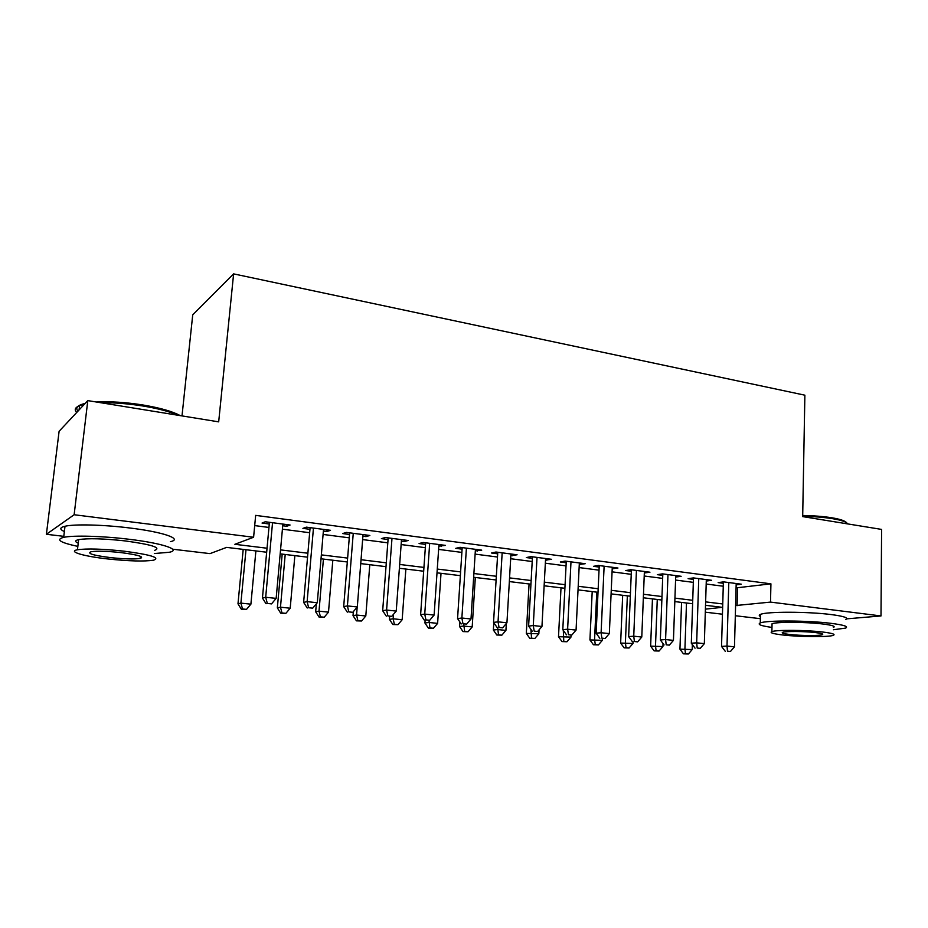 <?xml version="1.0" encoding="UTF-8"?>
<svg xmlns="http://www.w3.org/2000/svg" width="928" height="928" viewBox="0 0 928 928"><rect width="100%" height="100%" fill="white"/><g stroke="black" fill="none" stroke-linecap="round" stroke-linejoin="round"><path stroke-width="1.39" d="M182.004 415.906L192.734 314.812L233.612 273.876L804.878 395.189L802.685 516.606L881.6 529.412L880.997 615.948L846.672 618.848M760.392 618.686L735.324 615.728M722.46 614.208L705.303 612.178M266.672 552.23L226.629 547.381L210.006 553.622L172.62 549.202M63.788 536.338L46.4 534.284L74.136 514.738L253.599 537.254L234.854 544.295L267.044 548.228M74.136 514.738L87.8 400.618L59.102 431.3L46.4 534.284M282.727 525.747L286.706 526.269L290.07 525.016L265.269 521.768L262.044 523.056L269.282 523.995M323.373 531.06L326.911 531.524L330.507 530.317L306.379 527.15L302.922 528.392L309.964 529.308M362.906 536.222L366.038 536.628L369.843 535.479L346.376 532.405L342.687 533.577L349.531 534.47M401.383 541.244L404.121 541.604L408.134 540.502L385.282 537.498L381.385 538.634L388.055 539.504M438.84 546.14L445.405 545.386L423.156 542.474L419.073 543.553L425.558 544.4M475.333 550.896L481.713 550.153L460.044 547.311L455.764 548.344L462.086 549.167M510.876 555.536L517.082 554.793L495.97 552.021L491.527 553.018L497.686 553.819M545.513 560.06L551.557 559.306L530.978 556.614L526.362 557.566L532.37 558.343M579.281 564.468L585.174 563.714L565.106 561.092L560.338 561.997L566.196 562.762M612.213 568.771L617.955 568.017L598.386 565.454L593.468 566.324L599.175 567.066M644.334 572.97L649.936 572.216L630.843 569.711L625.785 570.546L631.365 571.277M675.677 577.054L681.14 576.3L662.511 573.864L657.326 574.664L662.766 575.372M706.278 581.044L711.602 580.302L693.413 577.912L688.112 578.678L693.413 579.374M736.078 587.888L770.924 583.84L255.664 515.376L253.599 537.254M254.701 525.596L268.958 527.452M282.414 529.192L309.662 532.718M323.083 534.447L349.264 537.834M362.639 539.574L387.811 542.822M401.14 544.55L425.326 547.682M438.619 549.399L461.877 552.415M475.124 554.12L497.489 557.02M510.69 558.726L532.196 561.51M545.339 563.203L566.034 565.883M579.13 567.576L599.036 570.152M612.074 571.845L631.237 574.328M644.218 575.998L662.65 578.388M675.572 580.058L693.32 582.355M706.185 584.025L723.272 586.229M736.159 584.884L741.344 584.199L723.585 581.868L718.168 582.61L723.353 583.283M87.8 400.618L218.683 421.857L233.612 273.876M770.924 583.84L770.518 602.098L880.997 615.948M735.591 605.543L770.518 602.098M280.546 549.886L307.887 553.227M321.355 554.874L347.617 558.088M361.05 559.723L386.292 562.82M399.666 564.456L423.945 567.426M437.274 569.05L460.613 571.903M473.895 573.527L496.329 576.276M509.565 577.889L531.141 580.534M544.33 582.146L565.082 584.686M578.214 586.287L598.177 588.735M611.25 590.324L630.472 592.679M643.487 594.268L661.977 596.53M674.934 598.119L692.729 600.3M705.628 601.878L722.75 603.966M705.396 609.151L722.262 607.33L705.524 605.3M692.613 603.745L674.807 601.588M661.85 600.022L643.348 597.783M630.321 596.205L611.1 593.885M598.015 592.296L578.04 589.883M564.897 588.294L544.133 585.788M530.944 584.188L509.344 581.578M496.109 579.977L473.651 577.262M460.358 575.65L437.018 572.831M423.678 571.219L399.388 568.272M386.002 566.66L360.737 563.598M347.304 561.974L321.018 558.795M307.539 557.171L280.186 553.865M737.563 588.085L737.087 605.717M675.932 575.615L675.886 577.088M644.856 571.544L644.798 573.028M613.025 567.368L612.956 568.864M580.383 563.087L580.313 564.607M546.928 558.702L546.847 560.234M512.627 554.202L512.534 555.756M477.433 549.585L477.328 551.162M441.31 544.852L441.206 546.441M404.237 539.992L404.121 541.604M366.166 534.992L366.038 536.628M327.05 529.865L326.911 531.524M286.856 524.598L286.706 526.269M723.388 581.891L721.532 646.41L727.007 646.05L728.793 582.552M727.471 651.166L730.452 651.479L727.471 651.166L727.007 646.05L734.477 646.839L736.194 583.526M721.532 646.41L725.267 651.305M730.452 651.479L734.477 646.839M681.558 602.4L679.946 649.159L692.184 649.577L692.358 644.6M686.488 603.003L684.934 648.823L685.456 653.706L683.46 653.834L688.356 654.008L685.456 653.706M692.184 649.577L688.356 654.008M683.46 653.834L679.946 649.159M802.708 515.492C813.682 515.666 823.403 516.432 831.871 517.778C840.35 519.216 845.257 520.875 846.568 522.766M847.693 523.902C846.522 521.93 841.476 520.19 832.555 518.682C823.878 517.302 813.926 516.513 802.685 516.328M833.402 629.752L845.547 628.105C848.818 626.574 844.004 624.996 831.094 623.349C807.662 620.391 766.122 620.229 760.287 622.943C757.039 624.393 760.937 625.878 771.968 627.421M845.652 619.544C848.923 617.92 844.109 616.262 831.221 614.568C807.812 611.517 766.319 611.506 760.496 614.394C758.86 615.044 758.849 615.751 760.438 616.517M772.026 625.159L772.05 623.744C776.284 621.783 806.084 621.888 822.939 624.01C832.312 625.194 835.803 626.342 833.425 627.444M782.803 634.984C799.565 636.968 828.866 637.211 833.321 635.332C835.699 634.288 832.196 633.198 822.823 632.038C805.945 629.984 776.121 629.776 771.887 631.62C769.416 632.71 773.059 633.824 782.803 634.984M815.468 632.583C804.611 631.26 785.448 631.133 782.698 632.316C781.121 633.012 783.452 633.731 789.682 634.474C800.504 635.761 819.447 635.912 822.289 634.706C823.82 634.033 821.558 633.325 815.468 632.583M96.35 402.01C110.258 401.279 125.883 402.288 143.237 405.037C160.3 407.937 172.62 411.464 180.229 415.616M178.072 415.268C169.905 411.649 158.34 408.575 143.388 406.07C128.261 403.657 114.098 402.543 100.897 402.74M154.338 553.54L169.29 552.264C181.888 549.794 162.562 543.193 128.505 539.203C102.289 536.001 73.219 535.201 63.661 537.347C55.413 539.586 60.134 542.602 77.848 546.395M170.416 541.662C183.013 539.017 163.746 532.092 129.758 527.986C103.6 524.703 74.565 523.949 65.006 526.257C59.647 527.545 59.438 529.308 64.368 531.547M78.23 543.182C74.716 541.662 74.855 540.467 78.648 539.62C88.16 538.136 103.658 538.565 125.164 540.92C151.832 544.585 161.669 547.729 154.674 550.35M107.868 558.958C129.131 561.173 144.374 561.579 153.619 560.176C160.602 557.716 150.73 554.712 124.004 551.162C102.474 548.866 86.954 548.402 77.442 549.77C67.361 551.58 83.891 556.348 107.868 558.958M121.023 552.601C107.172 551.139 97.196 550.838 91.106 551.731C86.664 553.424 93.16 555.385 110.629 557.624C124.352 559.062 134.212 559.329 140.186 558.436C144.675 556.823 138.284 554.886 121.023 552.601M84.367 404.295L79.588 405.64C75.052 407.485 74.089 409.77 76.688 412.496M77.964 411.127C75.098 407.798 77.511 405.223 85.19 403.413M693.471 577.924L691.314 643.22L696.673 642.837L698.749 578.608M697.195 648.034L700.257 648.347L697.195 648.034L696.673 642.837L704.329 643.649L706.324 579.606M691.314 643.22L695.049 648.173M700.257 648.347L704.329 643.649M662.824 573.898L660.353 639.96L665.596 639.554L667.974 574.571M666.188 644.809L669.332 645.134L666.188 644.809L665.596 639.554L673.438 640.378L675.735 575.592M660.353 639.96L664.088 644.96M669.332 645.134L673.438 640.378M631.423 569.78L628.639 636.62L633.743 636.19L636.434 570.442M634.416 641.515L637.629 641.851L634.416 641.515L633.743 636.19L641.782 637.037L644.392 571.486M628.639 636.62L632.374 641.677M637.629 641.851L641.782 637.037M599.244 565.57L596.124 633.198L601.1 632.734L604.116 566.208M601.843 638.139L605.137 638.487L601.843 638.139L601.1 632.734L609.336 633.604L612.271 567.275M596.124 633.198L599.859 638.313M605.137 638.487L609.336 633.604M652.454 598.885L650.632 646.143L662.928 646.561L663.044 643.556M657.268 599.465L655.504 645.795L656.096 650.748L654.136 650.876L659.066 651.038L656.096 650.748M662.928 646.561L659.066 651.038M654.136 650.876L650.632 646.143M622.676 595.277L620.635 643.069L632.989 643.475L633.058 641.747M627.363 595.846L625.391 642.698L626.04 647.709L624.138 647.848L629.08 648.011L626.04 647.709M632.989 643.475L629.08 648.011M624.138 647.848L620.635 643.069M592.203 591.6L589.93 639.926L602.342 640.332L602.423 638.58M596.762 592.145L594.57 639.531L595.289 644.6L593.433 644.751L598.398 644.914L595.289 644.6M602.342 640.332L598.398 644.914M593.433 644.751L589.93 639.926M561.011 587.818L558.505 636.701L570.975 637.095L571.068 635.1M563.308 630.39L563.795 641.422L561.997 641.573L566.985 641.747L563.795 641.422M570.975 637.095L566.985 641.747M561.997 641.573L558.505 636.701M566.277 561.243L562.797 629.683L567.623 629.196L570.987 561.858M568.446 634.682L571.834 635.03L568.446 634.682L567.623 629.196L576.068 630.089L579.35 562.96M562.797 629.683L566.521 634.856M571.834 635.03L576.068 630.089M529.064 583.956L526.315 633.395L538.843 633.789L539.052 629.857M530.886 629.288L531.547 638.162L529.795 638.325L534.806 638.499L531.547 638.162M538.843 633.789L534.806 638.499M529.795 638.325L526.315 633.395M532.463 556.8L528.612 626.087L533.275 625.565L537.022 557.403M534.192 631.121L537.66 631.481L534.192 631.121L533.275 625.565L541.952 626.481L545.594 558.528M528.612 626.087L532.324 631.318M537.66 631.481L541.952 626.481M493.789 622.723L493.348 630.019L497.57 629.544L505.922 630.402L506.328 623.5M497.675 627.734L498.51 634.822L496.816 635.007L501.851 635.17L498.51 634.822M505.922 630.402L501.851 635.17M496.816 635.007L493.348 630.019M497.779 552.253L493.545 622.386L498.046 621.841L502.164 552.833M499.055 627.479L502.605 627.85L499.055 627.479L498.046 621.841L506.943 622.781L510.957 553.981M493.545 622.386L497.246 627.688M502.605 627.85L506.943 622.781M459.859 621.946L459.557 626.551L463.629 626.052L472.19 626.934L475.322 577.46M463.745 624.219L464.661 631.411L463.026 631.597L468.083 631.748L464.661 631.411M472.19 626.934L468.083 631.748M463.026 631.597L459.557 626.551M462.19 547.59L457.562 618.593L461.877 618.013L466.401 548.146M462.979 623.744L466.622 624.115L462.979 623.744L461.877 618.013L471.006 618.976L475.426 549.33M457.562 618.593L461.239 623.952M466.622 624.115L471.006 618.976M425.128 620.217L424.931 623.001L428.84 622.468L437.61 623.372L441.02 573.307M428.98 620.38L429.954 627.896L428.388 628.105L433.457 628.256L429.954 627.896M437.61 623.372L433.457 628.256M428.388 628.105L424.931 623.001M425.674 542.799L420.616 614.707L424.746 614.092L429.687 543.321M425.94 619.892L429.687 620.287L425.94 619.892L424.746 614.092L434.118 615.078L438.956 544.539M420.616 614.707L424.282 620.124M429.687 620.287L434.118 615.078M388.182 537.88L382.672 610.705L386.593 610.056L391.987 538.379M387.904 615.948L391.755 616.354L387.904 615.948L386.593 610.056L396.233 611.076L401.499 539.632M382.672 610.705L386.326 616.192M391.755 616.354L396.233 611.076M349.67 532.834L343.685 606.599L347.408 605.914L353.255 533.298M348.812 611.9L352.768 612.306L348.812 611.9L347.408 605.914L357.303 606.958L363.034 534.586M343.685 606.599L347.327 612.155M352.768 612.306L357.303 606.958M310.103 527.638L303.63 602.376L307.122 601.646L313.455 528.078M308.641 607.736L312.713 608.153L308.641 607.736L307.122 601.646L317.295 602.724L323.512 529.401M303.63 602.376L307.238 608.002M312.713 608.153L317.295 602.724M389.644 616.54L389.435 619.359L393.159 618.802L402.16 619.73L405.861 569.061M393.495 614.301L393.159 618.802L394.365 624.312L392.869 624.521L397.961 624.672L394.365 624.312M402.16 619.73L397.961 624.672M392.869 624.521L389.435 619.359M353.348 611.633L353.023 615.624L356.561 615.032L365.806 615.983L369.796 564.7M357.199 607.086L356.561 615.032L357.872 620.623L356.445 620.844L361.56 620.994L357.872 620.623M365.806 615.983L361.56 620.994M356.445 620.844L353.023 615.624M316.344 603.85L315.671 611.796L319.012 611.169L328.5 612.144L332.816 560.222M323.42 559.085L319.012 611.169L320.415 616.842L319.07 617.074L324.208 617.224L320.415 616.842M328.5 612.144L324.208 617.224M319.07 617.074L315.671 611.796M282.193 554.097L277.344 607.863L280.476 607.202L290.209 608.211L294.86 555.64M285.209 554.468L280.476 607.202L281.984 612.956L280.72 613.199L285.87 613.35L281.984 612.956M290.209 608.211L285.87 613.35M280.72 613.199L277.344 607.863M269.433 522.313L262.438 598.038L265.686 597.272L272.542 522.719M267.334 603.444L271.521 603.884L267.334 603.444L265.686 597.272L276.15 598.374L282.878 524.076M262.438 598.038L266.034 603.734M271.521 603.884L276.15 598.374M243.194 549.388L237.986 603.826L240.897 603.13L250.896 604.163L255.896 550.919M245.99 549.724L240.897 603.13L242.521 608.965L241.338 609.232L246.512 609.371L242.521 608.965M250.896 604.163L246.512 609.371M241.338 609.232L237.986 603.826M822.301 633.87L822.289 634.706M772.05 623.744L771.887 631.62M760.287 622.943L760.496 614.394M79.066 409.956L79.588 405.64M140.418 556.313L140.186 558.436M78.648 539.62L77.442 549.77M63.661 537.347L65.006 526.257"/></g></svg>
